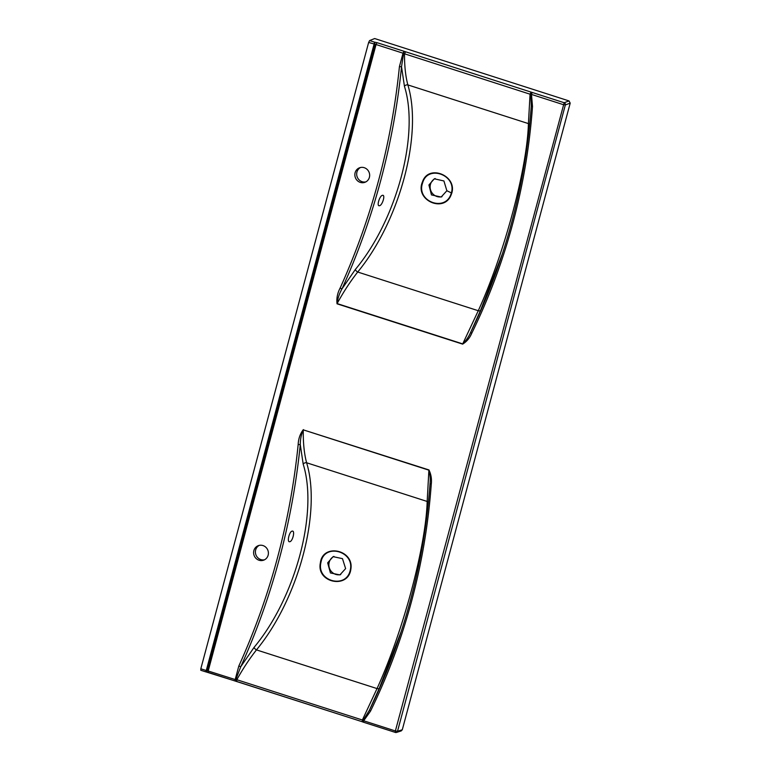 <?xml version="1.0" encoding="UTF-8"?>
<svg xmlns="http://www.w3.org/2000/svg" width="771" height="771" viewBox="0 0 771 771"><rect width="100%" height="100%" fill="white"/><g stroke="black" fill="none" stroke-linecap="round" stroke-linejoin="round"><path stroke-width="1.16" d="M451.382 192.885L450.862 194.465C444.616 212.025 416.629 201.337 422.392 183.585L422.903 182.014C428.551 164.695 456.673 175.287 451.382 192.885L446.872 190.745L441.147 197.039L431.471 194.909L428.917 184.982L434.333 178.805L443.923 180.963L446.872 190.745M327.675 562.84L330.422 572.959L339.895 574.896L345.62 568.603L342.469 558.638L333.091 556.662L327.675 562.84M321.141 561.452L320.803 563.081C316.9 581.382 345.822 588.986 350.13 570.752L350.477 569.123C353.773 551.043 324.976 543.391 321.141 561.452M451.218 194.649C458.967 176.347 428.647 163.201 422.479 181.85C414.374 200.248 444.356 213.577 451.218 194.649L450.862 194.465M369.396 177.33A7.739 7.353 69.5 0 1 357.301 180.587A7.739 7.353 69.5 0 1 359.546 167.789A7.739 7.353 69.5 0 1 369.396 177.33M365.84 181.889A7.739 7.353 69.5 0 1 360.471 167.519M382.532 195.333C379.669 195.458 376.325 206.551 379.409 205.722C382.31 205.616 385.664 194.523 382.532 195.333L382.956 195.362M441.985 196.672A9.734 9.252 69.5 0 1 432.878 193.926A9.734 9.252 69.5 0 1 430.459 184.414A9.734 9.252 69.5 0 1 435.181 178.535M350.853 569.22C348.29 589.42 316.216 582.799 320.35 563.003C322.548 542.948 354.303 549.684 350.853 569.22L350.477 569.123M253.871 550.61A7.739 7.353 -110.5 0 0 263.711 560.151A7.739 7.353 -110.5 0 0 265.956 547.362A7.739 7.353 -110.5 0 0 253.871 550.61M259.229 545.376A7.739 7.353 -110.5 0 0 264.598 559.756M292.219 531.123C295.312 530.284 292.672 541.579 289.723 541.714C286.667 542.572 289.318 531.267 292.219 531.123L292.643 531.152M333.939 556.402A9.734 9.252 -110.5 0 0 329.207 562.271A9.734 9.252 -110.5 0 0 331.626 571.793A9.734 9.252 -110.5 0 0 340.734 574.54M206.262 670.519L207.245 670.703L206.262 670.51L205.78 671.83L200.797 670.269L200.817 668.775L206.262 670.519L374.08 44.188L375.063 44.371L207.245 670.693L235.184 679.55L238.798 666.086A711.325 676.09 -110.5 0 0 298.165 444.52L300.276 444.597A713.079 677.757 69.5 0 1 240.764 666.703L235.81 679.579L236.822 679.714L236.793 681.477L235.261 681.072L362.351 721.772M238.798 666.086L240.764 666.703L254.131 647.293C295.659 597.409 318.317 512.252 303.196 464.181L300.276 444.597C300.285 439.297 301.278 434.381 303.273 429.852C303.08 442.699 304.188 453.676 306.607 462.764C321.7 511.925 298.599 598.749 256.464 649.895C249.486 658.791 242.932 668.736 236.822 679.714L362.38 720.008L377.029 688.58C403.156 631.516 425.949 546.244 427.173 501.458L428.888 470.165L303.273 429.852L428.946 469.934C431.114 474.416 431.895 479.225 431.259 484.381L430.045 483.484L430.006 484.053C430.507 479.36 430.131 474.734 428.888 470.165L428.946 469.934M200.817 668.775L368.644 42.444L376.055 44.535L208.218 670.895L208.199 672.389L235.155 681.034L235.184 679.55L235.81 679.579L235.261 681.072A1.773 1.773 0 0 1 235.155 681.034L235.242 681.034M431.259 484.381A621.069 590.307 69.5 0 1 370.475 711.199L363.661 720.779A1.773 0.511 47.4 0 1 363.237 720.22A1.773 1.012 112.3 0 0 363.498 722.225L362.264 721.781L362.38 720.008L363.237 720.22L369.396 710.245A619.354 588.678 -110.5 0 0 399.831 635.718A619.354 588.678 -110.5 0 0 430.006 484.063C426.18 536.153 416.118 586.712 399.831 635.718M370.475 711.199L369.396 710.245L379.322 688.195A2.65 1.33 23.1 0 1 377.029 688.58L256.464 649.895A2.65 1.156 -142.1 0 1 254.131 647.293M298.165 444.52C298.444 438.689 300.17 433.726 303.331 429.62M337.043 303.813L337.11 303.581C343.471 291.958 350.342 281.434 357.715 272.028C399.6 221.19 423.038 134.356 407.849 84.906C405.565 76.3 404.447 65.969 404.505 53.903L405.527 51.763L377.019 42.665L376.055 44.535L403.011 53.189L399.417 66.663A711.325 676.09 69.5 0 1 340.05 288.219C337.409 293.288 336.407 298.493 337.043 303.813L462.658 344.126C466.696 341.64 469.722 338.045 471.727 333.342A621.069 590.307 -110.5 0 0 532.501 106.514L531.489 94.419L563.206 104.605L565.345 104.933L570.203 103.131L402.298 729.752L401.219 730.908L396.439 732.45A1.773 1.677 72.1 0 1 395.436 732.45L363.633 722.273L395.282 732.392M401.257 631.391L379.322 688.195M374.089 44.188L374.504 42.145L369.608 40.574L368.644 42.444M369.608 40.574L374.667 38.55L569.027 100.924L564.17 102.736L405.527 51.763M303.196 464.181A2.65 1.879 165.2 0 1 306.607 462.764L427.173 501.458A2.65 2.072 3.8 0 1 428.406 502.326M570.203 103.131L569.027 100.924M200.797 670.269L205.78 671.869L207.245 670.703M402.298 729.752L397.518 731.293A1.773 1.677 72.1 0 1 396.439 732.45A1.773 1.773 0 0 1 395.35 732.45L395.378 730.956L397.518 731.293L565.345 104.933A1.773 1.677 -110.4 0 0 564.17 102.736L395.378 730.956L363.661 720.779L363.633 722.273A1.773 1.773 0 0 1 363.498 722.225L363.498 722.225A1.773 1.012 112.3 0 0 363.604 722.254M340.05 288.219L342.016 288.836A713.079 677.757 -110.5 0 0 401.527 66.73L403.57 53.488L530.062 94.197L528.414 123.601C527.2 168.56 504.292 253.881 478.271 310.723L462.716 343.895L337.11 303.581C337.698 298.493 339.327 293.578 342.016 288.836L355.383 269.426A2.65 1.156 -142.1 0 0 357.715 272.028L478.271 310.723A2.65 1.33 23.1 0 0 480.574 310.337L502.499 253.534M399.417 66.663L401.527 66.73L404.447 86.313C419.646 134.684 396.66 219.851 355.383 269.426M403.011 53.189L403.57 53.488L403.975 51.32L403.011 53.189M531.084 92.057L530.062 94.197L530.872 94.582L531.258 106.186A619.354 588.678 69.5 0 1 501.073 257.861A619.354 588.678 69.5 0 1 470.647 332.378C468.691 336.85 466.041 340.695 462.716 343.895L462.658 344.126M532.501 106.514L531.258 106.196L531.286 105.617L531.258 106.186C527.431 158.296 517.37 208.854 501.073 257.861M530.872 94.582L532.453 92.549A1.773 1.002 -67.2 0 0 530.872 94.582M471.727 333.342L470.647 332.378L480.574 310.337M404.447 86.313A2.65 1.879 165.2 0 1 407.849 84.906L528.414 123.601A2.65 2.072 3.8 0 1 529.658 124.468M375.072 44.361L374.504 42.145L377.019 42.665M362.197 721.723L236.793 681.477M235.088 680.986L205.78 671.83M206.021 671.917L208.286 672.379"/></g></svg>
